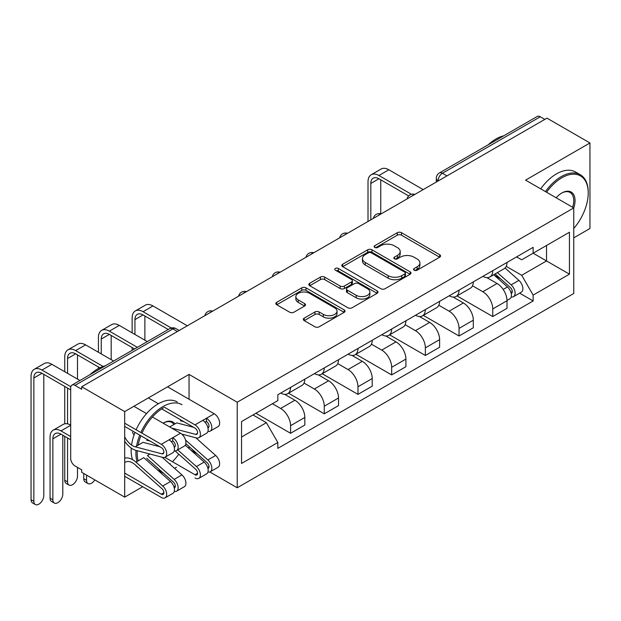 <?xml version="1.0" encoding="UTF-8"?>
<svg xmlns="http://www.w3.org/2000/svg" width="621" height="621" viewBox="0 0 621 621"><rect width="100%" height="100%" fill="white"/><g stroke="black" fill="none" stroke-linecap="round" stroke-linejoin="round"><path stroke-width="0.93" d="M414.184 270.205A2.096 1.211 0 0 0 417.157 270.205L439.684 257.195A2.996 1.731 0 0 0 440.561 255.968A2.996 1.731 0 0 0 439.684 254.75L401.515 232.712A2.996 1.731 0 0 0 397.277 232.712L374.75 245.722A2.096 1.211 0 0 0 374.137 246.576A2.096 1.211 0 0 0 374.75 247.43A2.096 1.211 0 0 0 377.723 247.43L380.634 245.753A9.594 5.542 0 0 1 394.203 245.753L397.386 247.585A9.594 5.542 0 0 1 400.196 251.505A9.594 5.542 0 0 1 397.386 255.417L394.467 257.102A2.096 1.211 0 0 0 393.854 257.963A2.096 1.211 0 0 0 394.467 258.817A2.096 1.211 0 0 0 397.44 258.817L400.351 257.133A9.594 5.542 0 0 1 413.92 257.133L417.102 258.973A9.594 5.542 0 0 1 419.912 262.885A9.594 5.542 0 0 1 417.102 266.805L414.184 268.489A2.096 1.211 0 0 0 413.57 269.343A2.096 1.211 0 0 0 414.184 270.205L414.184 268.489M304.205 318.154A2.996 1.731 0 0 0 303.327 319.38A2.996 1.731 0 0 0 304.205 320.599L314.909 326.786A2.996 1.731 0 0 0 319.147 326.786L344.166 312.34A2.996 1.731 0 0 0 345.043 311.113A2.996 1.731 0 0 0 344.166 309.895L306.006 287.857A2.996 1.731 0 0 0 301.767 287.857L276.749 302.303A2.996 1.731 0 0 0 275.864 303.529A2.996 1.731 0 0 0 276.749 304.748L289.681 312.216A2.996 1.731 0 0 0 293.919 312.216L304.624 306.037A2.996 1.731 0 0 0 305.501 304.81A2.996 1.731 0 0 0 304.624 303.591L298.212 299.889A8.019 4.634 0 0 1 295.86 296.613A8.019 4.634 0 0 1 300.812 292.336A8.019 4.634 0 0 1 309.553 293.337L334.68 307.845A8.019 4.634 0 0 1 337.032 311.113A8.019 4.634 0 0 1 332.08 315.39A8.019 4.634 0 0 1 323.339 314.389L319.147 311.975A2.996 1.731 0 0 0 314.909 311.975L304.205 318.154L304.205 320.599M237.222 402.229L189.056 374.416L124.689 411.583L81.7 386.767L546.969 118.145L589.95 142.962L525.583 180.129L573.75 207.934L237.222 402.229L237.222 487.78L573.75 293.485L573.75 207.934M380.844 288.718A2.996 1.731 0 0 0 385.09 288.718L410.108 274.272A2.996 1.731 0 0 0 410.986 273.046A2.996 1.731 0 0 0 410.108 271.819L371.94 249.789A2.996 1.731 0 0 0 367.702 249.789L342.683 264.236A2.996 1.731 0 0 0 341.806 265.454A2.996 1.731 0 0 0 342.683 266.681L380.844 288.718M336.209 270.655A2.096 1.211 0 0 1 338.336 270.95L338.336 268.458L377.133 290.861A2.996 1.731 0 0 1 378.018 292.08A2.996 1.731 0 0 1 377.133 293.306L352.115 307.752A2.996 1.731 0 0 1 347.876 307.752L309.716 285.714L309.716 283.269A2.996 1.731 0 0 0 308.839 284.496A2.996 1.731 0 0 0 309.716 285.714M309.716 283.269L320.42 277.09A2.996 1.731 0 0 1 324.659 277.09L340.137 286.025A2.996 1.731 0 0 0 344.383 286.025L351.486 281.918A2.996 1.731 0 0 0 352.363 280.7A2.996 1.731 0 0 0 351.486 279.473L335.371 270.174A2.096 1.211 0 0 1 334.758 269.312A2.096 1.211 0 0 1 336.046 268.194A2.096 1.211 0 0 1 338.336 268.458M124.689 411.583L124.689 497.134L81.7 472.317L81.7 469.818L75.009 465.952A6.109 3.524 -120 0 1 70.685 458.477L70.685 387.884A6.109 3.524 -120 0 1 71.951 385.09L169.797 328.602A6.109 3.524 60 0 1 172.855 328.905L75.009 385.393A6.109 3.524 -120 0 0 71.951 385.09M573.75 237.866L589.95 228.512L589.95 142.962M209.82 471.96L237.222 487.78M124.689 497.134L142.721 486.717M174.571 468.335L176.418 467.264M81.7 386.767L81.7 389.258L75.009 385.393M446.957 175.89L442.424 173.267A6.109 3.524 60 0 0 439.365 172.964L537.212 116.476A6.109 3.524 60 0 1 540.27 116.779L442.424 173.267A6.109 3.524 120 0 0 438.1 180.75L438.1 180.998M544.803 119.395L540.27 116.779M492.748 270.663A14.05 8.112 60 0 1 489.837 276.974L504.097 268.738A14.05 8.112 -120 0 0 507.008 262.435M472.519 285.792L482.812 291.738A14.05 8.112 60 0 1 492.748 308.947L507.008 300.719A14.05 8.112 -120 0 0 497.072 283.51L486.864 277.618M507.008 300.719L507.008 308.327L492.748 316.555L457.009 295.922M489.837 276.974A14.05 8.112 60 0 1 482.921 276.337M492.748 308.947L492.748 316.555M459.051 290.116A14.05 8.112 60 0 1 456.14 296.427L470.4 288.198A14.05 8.112 -120 0 0 473.311 281.887M423.32 315.375L459.051 336.008L473.311 327.779L473.311 320.172A14.05 8.112 -120 0 0 463.375 302.963L453.167 297.071M456.14 296.427A14.05 8.112 60 0 1 449.224 295.79M438.822 305.253L449.115 311.191A14.05 8.112 60 0 1 459.051 328.4L459.051 336.008M425.354 309.576A14.05 8.112 60 0 1 422.451 315.879L436.703 307.651A14.05 8.112 -120 0 0 439.614 301.34M389.623 334.835L425.362 355.468L439.614 347.232L439.614 339.625A14.05 8.112 -120 0 0 429.678 322.415L419.478 316.524M422.451 315.879A14.05 8.112 60 0 1 415.527 315.243M405.125 324.705L415.426 330.651A14.05 8.112 60 0 1 425.362 347.861L425.362 355.468M391.665 329.029A14.05 8.112 60 0 1 388.754 335.332L403.006 327.104A14.05 8.112 -120 0 0 405.917 320.793M355.926 354.288L391.665 374.921L405.917 366.685L405.917 359.078A14.05 8.112 -120 0 0 395.981 341.868L385.781 335.984M388.754 335.332A14.05 8.112 60 0 1 381.837 334.703M371.428 344.158L381.729 350.104A14.05 8.112 60 0 1 391.665 367.314L391.665 374.921M357.968 348.482A14.05 8.112 60 0 1 355.057 354.785L369.309 346.557A14.05 8.112 -120 0 0 372.22 340.254M322.229 373.741L357.968 394.374L372.22 386.146L372.22 378.538A14.05 8.112 -120 0 0 362.284 361.329L352.084 355.437M355.057 354.785A14.05 8.112 60 0 1 348.14 354.156M337.731 363.611L348.032 369.557A14.05 8.112 60 0 1 357.968 386.767L357.968 394.374M324.271 367.935A14.05 8.112 60 0 1 321.36 374.246L335.619 366.01A14.05 8.112 -120 0 0 338.523 359.706M288.532 393.194L324.271 413.827L338.523 405.598L338.523 397.991A14.05 8.112 -120 0 0 328.587 380.782L318.387 374.89M321.36 374.246A14.05 8.112 60 0 1 314.443 373.609M304.034 383.064L314.335 389.01A14.05 8.112 60 0 1 324.271 406.219L324.271 413.827M290.574 387.388A14.05 8.112 60 0 1 287.663 393.698L301.922 385.47A14.05 8.112 -120 0 0 304.826 379.159M255.906 413.268L290.574 433.279L304.833 425.051L304.833 417.444A14.05 8.112 -120 0 0 294.897 400.235L284.69 394.343M287.663 393.698A14.05 8.112 60 0 1 280.746 393.062M272.433 403.728L280.638 408.463A14.05 8.112 60 0 1 290.574 425.672L290.574 433.279M516.618 256.884L521.694 259.811L569.434 232.254L546.534 245.474L546.534 260.936L521.694 275.282L506.216 266.339M241.546 437.021L266.386 422.684L277.828 442.509L241.546 463.46L241.546 421.558L277.828 400.607L277.828 394.746L533.144 247.344L533.144 253.205L569.434 274.156L533.144 295.107L521.694 275.282M569.434 232.254L569.434 274.156M277.828 442.509L277.828 448.37L533.144 300.968L533.144 295.107M189.056 374.416L189.056 399.233M189.056 446.53L189.056 448.564M266.386 422.684L252.988 414.952M519.614 293.159L533.144 300.968M415.022 270.5L417.102 269.297A9.594 5.542 0 0 0 419.912 265.384L419.912 262.885M400.196 251.505L400.196 253.997A9.594 5.542 0 0 1 397.386 257.917L395.305 259.112M439.645 257.218L401.515 235.212A2.996 1.731 0 0 0 397.277 235.212L375.589 247.732M410.062 274.296L371.94 252.281A2.996 1.731 0 0 0 367.702 252.281L342.722 266.704M404.807 273.908A2.096 1.211 0 0 0 405.42 273.046A2.096 1.211 0 0 0 404.807 272.192L371.304 252.848A2.096 1.211 0 0 0 368.338 252.848L365.264 254.626A9.594 5.542 0 0 0 362.454 258.538A9.594 5.542 0 0 0 365.264 262.458L388.164 275.677A9.594 5.542 0 0 0 401.733 275.677L404.807 273.908L404.807 276.399A2.096 1.211 0 0 0 405.42 275.538L405.42 273.046M362.454 258.538L362.454 261.037A9.594 5.542 0 0 0 365.264 264.95L365.264 262.458M404.807 276.399L401.733 278.169A9.594 5.542 0 0 1 388.164 278.169L365.264 264.95M309.755 285.738L320.42 279.582L320.42 277.09M352.363 280.7L352.363 283.192A2.996 1.731 0 0 1 351.486 284.418L344.383 288.517A2.996 1.731 0 0 1 340.137 288.517L324.659 279.582A2.996 1.731 0 0 0 320.42 279.582M338.336 270.95L377.094 293.329M356.198 295.293A8.019 4.634 0 0 0 364.938 296.295A8.019 4.634 0 0 0 369.891 292.017A8.019 4.634 0 0 0 367.539 288.749L358.69 283.634A2.996 1.731 0 0 0 354.451 283.634L347.349 287.733A2.996 1.731 0 0 0 346.471 288.959A2.996 1.731 0 0 0 347.349 290.186L356.198 295.293L356.198 297.785A8.019 4.634 0 0 0 364.938 298.794A8.019 4.634 0 0 0 369.891 294.517L369.891 292.017M346.471 288.959L346.471 291.451A2.996 1.731 0 0 0 347.349 292.677L347.349 290.186M356.198 297.785L347.349 292.677M337.032 311.113L337.032 313.613A8.019 4.634 0 0 1 332.08 317.89A8.019 4.634 0 0 1 323.339 316.881L319.147 314.467A2.996 1.731 0 0 0 314.909 314.467L304.243 320.622M295.86 296.613L295.86 299.105A8.019 4.634 0 0 0 298.212 302.38L298.212 299.889M304.585 306.06L298.212 302.38M344.127 312.363L306.006 290.356A2.996 1.731 0 0 0 301.767 290.356L276.787 304.771M493.726 274.73L507.458 286.98A7.638 4.409 60 0 1 509.849 298.786L507 300.432M494.091 275.056L500.549 278.782M495.108 273.931L510.384 287.562A3.664 2.119 60 0 1 511.541 293.228A3.664 2.119 60 0 1 511.207 293.36M497.398 272.611L511.13 284.86A7.638 4.409 60 0 1 513.528 296.667A7.638 4.409 60 0 1 511.215 296.916M505.052 268.016L518.9 280.374A7.638 4.409 60 0 1 521.298 292.18L513.528 296.667M370.815 219.85L370.815 183.436A11.457 6.614 60 0 1 373.19 178.188A11.457 6.614 60 0 1 378.919 178.755L408.672 195.933M423.196 189.607L388.855 169.774A15.424 8.904 -120 0 0 381.139 169.013L371.203 174.749A15.424 8.904 -120 0 0 368.012 181.813L368.012 221.464M411.467 194.303L378.919 175.51A15.424 8.904 -120 0 0 371.203 174.749M380.751 213.709L380.751 179.818M573.75 228.489A37.268 21.518 120 0 0 588.219 192.976A37.268 21.518 120 0 0 561.873 177.761A37.268 21.518 120 0 0 546.573 192.246M545.455 191.602A38.184 22.046 -60 0 1 561.221 176.636A38.184 22.046 -60 0 1 580.317 174.742A38.184 22.046 -60 0 1 588.219 192.223L588.219 192.976M556.152 197.781A18.63 10.759 -60 0 1 561.873 192.976L561.873 192.976A18.63 10.759 -60 0 1 573.742 207.934M572.609 207.274A17.714 10.231 120 0 0 570.078 192.471A17.714 10.231 120 0 0 561.539 193.17M488.269 144.732A38.184 22.046 -60 0 1 495.993 138.972A38.184 22.046 -60 0 1 503.709 135.82M540.705 188.862A38.184 22.046 -60 0 1 556.47 173.888A38.184 22.046 -60 0 1 575.558 172.001L580.317 174.742M163.564 407.718A37.268 21.518 120 0 0 141.976 433.163M140.874 435.771A37.268 21.518 120 0 0 138.064 445.187M137.311 450.722A37.268 21.518 120 0 0 138.157 460.898M158.588 470.897A37.268 21.518 120 0 0 160.171 470.276M160.241 470.338A38.184 22.046 -60 0 1 159.209 470.796M137.024 461.55A38.184 22.046 -60 0 1 136.038 450.388M136.597 446.041A38.184 22.046 -60 0 1 139.756 435.119M140.866 432.519A38.184 22.046 -60 0 1 162.919 406.592A38.184 22.046 -60 0 1 182.007 404.706M163.144 423.18A18.63 10.759 -60 0 1 163.564 422.932L163.564 422.932A18.63 10.759 -60 0 1 174.943 423.902M173.911 424.492A17.714 10.231 120 0 0 171.776 422.427A17.714 10.231 120 0 0 163.238 423.126M89.967 374.688A38.184 22.046 -60 0 1 97.683 368.936A38.184 22.046 -60 0 1 105.407 365.777M138.421 467.691A38.184 22.046 -60 0 1 135.603 465.176M132.537 459.641A38.184 22.046 -60 0 1 131.248 448.09M131.567 445.047A38.184 22.046 -60 0 1 135.005 432.379M136.108 429.779A38.184 22.046 -60 0 1 158.169 403.852A38.184 22.046 -60 0 1 177.257 401.958M169.82 464.097A37.268 21.518 120 0 0 170.263 463.708M172.405 461.706A37.268 21.518 120 0 0 178.794 454.192M88.019 483.573L85.209 481.958A7.025 4.06 -60 0 1 83.757 478.737L86.56 480.359A7.025 4.06 120 0 0 88.019 483.573A7.025 4.06 120 0 0 94.819 479.886M164.806 457.32L194.994 474.747A3.664 2.119 -120 0 0 196.826 474.925A3.664 2.119 -120 0 0 195.677 469.259L175.114 450.916M185.26 445.179L204.193 462.071A7.638 4.409 60 0 1 206.591 473.877L198.813 478.364A7.638 4.409 60 0 1 194.994 477.991M177.73 449.883L196.415 466.557A7.638 4.409 60 0 1 198.813 478.364M190.826 450.14L197.284 453.873M185.834 443.65L207.127 462.653A3.664 2.119 60 0 1 208.276 468.319A3.664 2.119 60 0 1 207.942 468.451M185.532 440.025L207.864 459.951A7.638 4.409 60 0 1 210.263 471.758A7.638 4.409 60 0 1 207.957 472.007M195.825 437.782L215.642 455.457A7.638 4.409 60 0 1 218.033 467.271L210.263 471.758M86.56 480.359L86.56 475.119M83.757 473.497L83.757 478.737M54.322 503.033L51.512 501.411A7.025 4.06 -60 0 1 50.06 498.189L52.863 499.812A7.025 4.06 120 0 0 54.322 503.033A7.025 4.06 120 0 0 59.732 501.147A7.025 4.06 120 0 0 62.799 494.075L62.799 435.212M124.689 473.062L161.297 494.2A3.664 2.119 -120 0 0 163.129 494.386A3.664 2.119 -120 0 0 161.98 488.711L135.238 464.857A14.361 8.29 -120 0 0 125.388 462.187M124.689 458.189A18.327 10.58 60 0 1 135.983 462.156L162.718 486.01A7.638 4.409 60 0 1 165.116 497.825A7.638 4.409 60 0 1 161.297 497.444L124.689 476.307M135.983 462.156L143.754 457.661L170.496 481.523A7.638 4.409 60 0 1 172.894 493.33L165.116 497.825M157.129 469.592L163.595 473.326M70.685 436.524L60.967 430.912A15.424 8.904 -120 0 0 53.251 430.151A15.424 8.904 -120 0 0 50.06 437.207L50.06 498.189M146.688 458.244L173.43 482.106A3.664 2.119 60 0 1 174.579 487.772A3.664 2.119 60 0 1 174.245 487.904M150.01 454.052L147.425 455.542L174.167 479.404A7.638 4.409 60 0 1 176.566 491.211A7.638 4.409 60 0 1 174.26 491.459M162.128 457.235L181.945 474.918A7.638 4.409 60 0 1 184.344 486.724L176.566 491.211M52.863 499.812L52.863 438.83A11.457 6.614 60 0 1 55.238 433.59A11.457 6.614 60 0 1 60.967 434.157L70.685 439.769M70.685 425.051A15.424 8.904 -120 0 0 63.187 424.415L53.251 430.151M134.943 334.455L134.943 319.613A11.457 6.614 60 0 1 137.319 314.366A11.457 6.614 60 0 1 143.047 314.932L168.26 329.487M187.325 325.784L152.983 305.959A15.424 8.904 -120 0 0 145.267 305.19L135.331 310.927A15.424 8.904 -120 0 0 132.141 317.991L132.141 332.833M171.272 327.989L143.047 311.695A15.424 8.904 -120 0 0 135.331 310.927M132.141 347.543L132.141 350.345M144.879 340.192L144.879 315.996M101.246 353.908L101.246 339.066A11.457 6.614 60 0 1 103.622 333.819A11.457 6.614 60 0 1 109.35 334.385L134.563 348.948M147.301 341.589L119.286 325.412A15.424 8.904 -120 0 0 111.57 324.643L101.634 330.38A15.424 8.904 -120 0 0 98.444 337.444L98.444 352.286M137.365 347.325L109.35 331.148A15.424 8.904 -120 0 0 101.634 330.38M98.444 367.003L98.444 368.509M111.182 359.644L111.182 335.449M69.009 485.071L66.199 483.448A7.025 4.06 -60 0 1 64.747 480.235L67.557 481.857A7.025 4.06 120 0 0 69.009 485.071A7.025 4.06 120 0 0 74.427 483.192A7.025 4.06 120 0 0 77.493 476.121L77.493 467.388M207.942 427.799A3.664 2.119 -120 0 0 208.276 427.667A3.664 2.119 -120 0 0 208.835 424.725A3.664 2.119 -120 0 0 206.444 421.496L206.444 418.251L214.222 413.765L167.561 386.829M183.824 421.659L180.385 420.759L181.324 420.215M207.957 431.347A7.638 4.409 -120 0 0 210.263 431.106A7.638 4.409 -120 0 0 211.427 424.981A7.638 4.409 -120 0 0 206.444 418.251L202.772 420.37A7.638 4.409 -120 0 1 207.756 427.101A7.638 4.409 -120 0 1 206.591 433.225L198.813 437.712A7.638 4.409 -120 0 0 199.985 431.595A7.638 4.409 -120 0 0 194.994 424.865L164.441 407.229M210.263 431.106L218.033 426.611A7.638 4.409 -120 0 0 219.205 420.495A7.638 4.409 -120 0 0 214.222 413.765M205.062 422.288L206.444 421.496M161.685 408.874L194.994 428.11A3.664 2.119 60 0 1 197.385 431.339A3.664 2.119 60 0 1 196.826 434.273A3.664 2.119 60 0 1 195.677 434.382L171.582 428.063M67.557 373.361L67.557 358.519A11.457 6.614 60 0 1 69.925 353.279A11.457 6.614 60 0 1 75.653 353.846L99.826 367.795M193.612 427.31L176.713 422.878L169.657 426.945M181.743 434.087L196.415 437.937A7.638 4.409 -120 0 0 198.813 437.712M113.612 361.042L85.589 344.865A15.424 8.904 -120 0 0 77.873 344.104L67.937 349.84A15.424 8.904 -120 0 0 64.747 356.896L64.747 371.738M103.094 366.444L75.653 350.601A15.424 8.904 -120 0 0 67.937 349.84M158.386 403.728L148.341 397.929M64.747 386.456L64.747 423.817M64.747 436.338L64.747 480.235M67.557 481.857L67.557 437.96M67.557 423.848L67.557 388.078M77.493 379.097L77.493 354.901M35.312 504.524L32.502 502.909A7.025 4.06 -60 0 1 31.05 499.688L33.86 501.31A7.025 4.06 120 0 0 35.312 504.524A7.025 4.06 120 0 0 40.73 502.645A7.025 4.06 120 0 0 43.796 495.574L43.796 374.354M174.245 447.252A3.664 2.119 -120 0 0 174.579 447.12A3.664 2.119 -120 0 0 175.138 444.178A3.664 2.119 -120 0 0 172.747 440.949L172.747 437.712L180.525 433.217L152.424 417.002M150.127 441.112L146.688 440.211L147.627 439.668M174.26 450.799A7.638 4.409 -120 0 0 176.566 450.559A7.638 4.409 -120 0 0 177.738 444.434A7.638 4.409 -120 0 0 172.747 437.712L169.075 439.831A7.638 4.409 -120 0 1 174.066 446.561A7.638 4.409 -120 0 1 172.894 452.678L165.116 457.165A7.638 4.409 -120 0 0 166.288 451.048A7.638 4.409 -120 0 0 161.297 444.318L124.689 423.18M176.566 450.559L184.344 446.064A7.638 4.409 -120 0 0 185.508 439.947A7.638 4.409 -120 0 0 180.525 433.217M171.373 441.748L172.747 440.949M124.689 426.425L161.297 447.562A3.664 2.119 60 0 1 163.696 450.792A3.664 2.119 60 0 1 163.129 453.726A3.664 2.119 60 0 1 161.98 453.835L135.238 446.817A14.361 8.29 60 0 1 124.689 436.804M33.86 501.31L33.86 377.972A11.457 6.614 60 0 1 36.228 372.732A11.457 6.614 60 0 1 41.956 373.299L70.685 389.887M159.923 446.763L143.016 442.331L135.238 446.817M132.397 432.169A14.361 8.29 -120 0 0 134.027 435.003M124.689 441.29A18.327 10.58 -120 0 0 135.983 450.372L162.718 457.39A7.638 4.409 -120 0 0 165.116 457.165M146.54 413.602L133.864 406.281M79.915 380.494L51.892 364.317A15.424 8.904 -120 0 0 44.184 363.557L34.248 369.293A15.424 8.904 -120 0 0 31.05 376.349L31.05 499.688M70.825 386.72L41.956 370.054A15.424 8.904 -120 0 0 34.248 369.293M438.317 180.874L438.1 180.75A6.109 3.524 0 0 1 436.315 178.258L436.315 182.031M324.271 406.219L338.523 397.991M357.968 386.767L372.22 378.538M391.665 367.314L405.917 359.078M425.362 347.861L439.614 339.625M459.051 328.4L473.311 320.172M290.574 425.672L304.833 417.444M280.638 408.463L294.897 400.235M314.335 389.01L328.587 380.782M348.032 369.557L362.284 361.329M381.729 350.104L395.981 341.868M415.426 330.651L429.678 322.415M449.115 311.191L463.375 302.963M482.812 291.738L497.072 283.51M414.393 194.684A6.109 3.524 120 0 0 411.7 196.244M380.696 214.144A6.109 3.524 120 0 0 378.003 215.697M346.999 233.597A6.109 3.524 120 0 0 344.306 235.149M313.31 253.05A6.109 3.524 120 0 0 310.609 254.61M279.613 272.503A6.109 3.524 120 0 0 276.912 274.063M245.916 291.955A6.109 3.524 120 0 0 243.215 293.516M212.219 311.416A6.109 3.524 120 0 0 209.518 312.968M177.389 331.521L172.855 328.905A6.109 3.524 120 0 1 175.906 328.602A6.109 6.109 0 0 0 169.797 328.602M417.102 269.297L417.102 266.805M394.467 258.817L394.467 257.102M397.386 257.917L397.386 255.417M374.75 247.43L374.75 245.722M397.277 235.212L397.277 232.712M401.515 235.212L401.515 232.712M439.684 257.195L439.684 254.75M342.683 266.681L342.683 264.236M367.702 252.281L367.702 249.789M371.94 252.281L371.94 249.789M410.108 274.272L410.108 271.819M388.164 278.169L388.164 275.677M401.733 278.169L401.733 275.677M324.659 279.582L324.659 277.09M340.137 288.517L340.137 286.025M344.383 288.517L344.383 286.025M351.486 284.418L351.486 281.918M377.133 293.306L377.133 290.861M314.909 314.467L314.909 311.975M319.147 314.467L319.147 311.975M323.339 316.881L323.339 314.389M304.624 306.037L304.624 303.591M276.749 304.748L276.749 302.303M301.767 290.356L301.767 287.857M306.006 290.356L306.006 287.857M344.166 312.34L344.166 309.895M507.458 286.98L503.173 289.456M512.302 291.552L510.92 292.351M518.9 280.374L511.13 284.86M378.919 175.51L388.855 169.774M370.815 183.436L378.919 178.755M197.587 473.249L194.994 474.747M204.193 462.071L196.415 466.557M209.036 466.643L207.655 467.434M183.707 434.599L182.807 435.119M215.642 455.457L207.864 459.951M163.89 492.701L161.297 494.2M170.496 481.523L162.718 486.01M175.339 486.096L173.965 486.887M70.685 425.3L60.967 430.912M181.945 474.918L174.167 479.404M60.967 434.157L52.863 438.83M143.047 311.695L152.983 305.959M134.943 319.613L143.047 314.932M109.35 331.148L119.286 325.412M101.246 339.066L109.35 334.385M207.833 427.364L208.943 426.72M195.677 434.382L197.494 433.334M194.994 424.865L202.772 420.37M75.653 350.601L85.589 344.865M67.557 358.519L75.653 353.846M174.136 446.817L175.246 446.173M161.98 453.835L163.797 452.787M161.297 444.318L169.075 439.831M41.956 370.054L51.892 364.317M33.86 377.972L41.956 373.299M414.913 194.389A6.109 6.109 0 0 0 407.073 198.914M381.216 213.841A6.109 6.109 0 0 0 373.376 218.367M347.519 233.294A6.109 6.109 0 0 0 339.679 237.82M313.822 252.747A6.109 6.109 0 0 0 305.99 257.273M280.133 272.208A6.109 6.109 0 0 0 272.293 276.733M246.436 291.66A6.109 6.109 0 0 0 238.596 296.186M212.739 311.113A6.109 6.109 0 0 0 204.899 315.639M179.182 330.488L175.906 328.602M439.365 172.964A6.109 6.109 0 0 0 436.315 178.258"/></g></svg>
